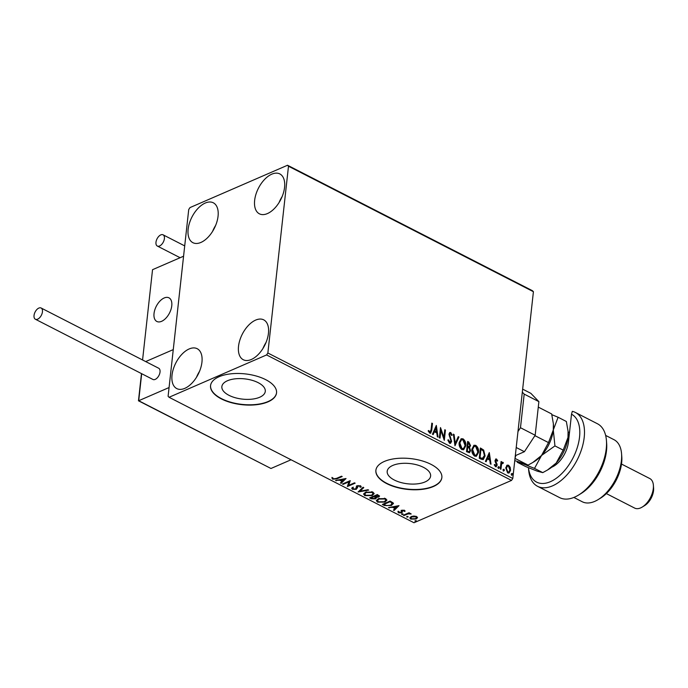 <?xml version="1.0" encoding="UTF-8"?>
<svg xmlns="http://www.w3.org/2000/svg" width="688" height="688" viewBox="0 0 688 688"><rect width="100%" height="100%" fill="white"/><g stroke="black" fill="none" stroke-linecap="round" stroke-linejoin="round"><path stroke-width="1.03" d="M425.021 481.944A21.844 10.182 -173.7 0 0 430.611 476.087A21.844 10.182 -173.7 0 0 417.238 464.95A21.844 10.182 -173.7 0 0 392.788 465.432A21.844 10.182 -173.7 0 0 387.189 471.289A21.844 10.182 -173.7 0 0 400.562 482.426A21.844 10.182 -173.7 0 0 425.021 481.944M259.694 397.251A21.844 10.182 -173.7 0 0 265.284 391.386A21.844 10.182 -173.7 0 0 251.911 380.258A21.844 10.182 -173.7 0 0 227.461 380.739A21.844 10.182 -173.7 0 0 221.863 386.596A21.844 10.182 -173.7 0 0 235.236 397.724A21.844 10.182 -173.7 0 0 259.694 397.251M268.036 401.835A33.196 15.48 -173.7 0 0 276.533 392.925A33.196 15.48 -173.7 0 0 256.211 376.009A33.196 15.48 -173.7 0 0 219.051 376.74A33.196 15.48 -173.7 0 0 210.554 385.641A33.196 15.48 -173.7 0 0 230.876 402.557A33.196 15.48 -173.7 0 0 268.036 401.835M210.571 385.495A33.196 15.48 -173.7 0 0 231.048 402.308A33.196 15.48 -173.7 0 0 268.071 401.543A33.196 15.48 -173.7 0 0 276.55 392.779M433.363 486.528A33.196 15.48 -173.7 0 0 441.859 477.618A33.196 15.48 -173.7 0 0 421.538 460.711A33.196 15.48 -173.7 0 0 384.377 461.433A33.196 15.48 -173.7 0 0 375.88 470.334A33.196 15.48 -173.7 0 0 396.202 487.25A33.196 15.48 -173.7 0 0 433.363 486.528M375.897 470.188A33.196 15.48 -173.7 0 0 396.383 487.001A33.196 15.48 -173.7 0 0 433.397 486.235A33.196 15.48 -173.7 0 0 441.877 477.472M205.273 203.037A22.403 12.53 117.1 0 1 213.314 202.797A22.403 12.53 117.1 0 1 216.754 222.327A22.403 12.53 117.1 0 1 200.922 242.434A22.403 12.53 117.1 0 1 192.881 242.675A22.403 12.53 117.1 0 1 189.441 223.144A22.403 12.53 117.1 0 1 205.273 203.037M255.669 320.092A22.403 12.53 117.1 0 1 263.71 319.851A22.403 12.53 117.1 0 1 267.15 339.382A22.403 12.53 117.1 0 1 251.318 359.489A22.403 12.53 117.1 0 1 243.277 359.729A22.403 12.53 117.1 0 1 239.828 340.199A22.403 12.53 117.1 0 1 255.669 320.092M189.166 348.954A22.403 12.53 117.1 0 1 197.207 348.713A22.403 12.53 117.1 0 1 200.647 368.243A22.403 12.53 117.1 0 1 184.814 388.35A22.403 12.53 117.1 0 1 176.773 388.591A22.403 12.53 117.1 0 1 173.324 369.06A22.403 12.53 117.1 0 1 189.166 348.954M271.777 174.176A22.403 12.53 117.1 0 1 279.818 173.926A22.403 12.53 117.1 0 1 283.267 193.457A22.403 12.53 117.1 0 1 267.426 213.572A22.403 12.53 117.1 0 1 259.385 213.813A22.403 12.53 117.1 0 1 255.945 194.283A22.403 12.53 117.1 0 1 271.777 174.176M506.652 465.527L508.57 465.208L510.212 467.341L510.556 470.325L509.051 473.043L507.718 472.931L505.723 467.849L507.237 465.105M502.696 463.162L501.578 464.288L500.916 469.311L500.253 468.967L501.079 461.502L501.741 461.846L501.621 462.947L502.902 462.302L503.375 462.809L502.971 463.445L502.077 463.308M502.283 462.276L503.375 462.809M495.592 459.111L496.521 459.034L497.682 460.745L497.226 461.192L496.461 459.971L495.713 460.65L497.183 465.251L495.549 466.696L494.311 464.993L494.767 464.495L496.039 465.776L495.601 465.965L496.521 464.959L495.136 461.605L495.05 460.349L496.521 459.034L495.799 458.973M496.461 459.971L495.274 460.84L495.36 461.596L495.799 461.407M496.34 466.765L495.549 466.696M481.256 459.24L479.261 458.217L480.396 448L483.69 450.081L485.092 455.938L483.286 459.558L481.256 459.24M466.516 451.689L467.642 441.472L468.855 442.092L470.549 445.635L469.508 447.398L470.575 450.7L469.474 452.678L466.516 451.689M469.586 447.363L469.061 447.587L470.128 450.889L470.575 450.7M454.974 445.772L453.358 434.154L454.071 434.515L455.301 443.339L458.242 436.656L458.956 437.026L454.974 445.772M440.028 438.118L439.365 437.774L440.501 427.566L443.941 437.379L444.783 429.759L445.446 430.095L444.31 440.311L440.87 430.516L440.028 438.118M428.237 430.697L429.415 432.27L429.854 432.073L431.066 429.914L431.815 423.12L432.477 423.455L431.711 430.353L430.662 433.216L429.751 433.13L428.263 431.118L428.684 430.507L430.103 432.15M267.864 353.004L288.487 166.229L287.532 165.249L190 207.587L188.727 209.522L168.104 396.297L169.05 397.277L266.591 354.939L267.864 353.004L512.792 478.478L533.415 291.703L288.487 166.229M436.321 425.425L438.05 437.104L437.336 436.734L436.811 433.01L434.403 431.78L433.165 434.601L432.442 434.231L436.321 425.425M447.828 440.036L449.135 442.367L450.967 441.06L448.946 434.137L449.84 432.485L450.743 432.537L452.205 435.108L451.62 435.478L450.614 433.578L449.608 434.429L451.629 441.412L450.511 443.33L449.513 443.253L447.828 440.028L448.421 439.787L450.072 442.281M450.614 433.578L449.9 433.689M459.163 442.573L461.227 438.729L463.015 438.824C465.217 440.612 466.129 442.969 465.759 445.901L463.669 449.711L461.88 449.591C459.713 447.802 458.81 445.463 459.163 442.573M471.908 449.101L473.98 445.265L475.761 445.351C477.962 447.148 478.874 449.505 478.513 452.429L476.414 456.239L474.625 456.118C472.467 454.329 471.555 451.99 471.908 449.101M489.297 452.566L491.026 464.237L490.303 463.875L489.787 460.152L487.379 458.913L486.141 461.734L485.418 461.373L489.297 452.566M498.25 467.178L498.895 466.61L499.35 467.745L498.705 468.313L498.25 467.178L498.895 466.61L498.447 466.799L498.903 467.935L499.35 467.745L498.705 468.313M503.306 469.766L503.943 469.199L504.399 470.334L503.762 470.902L503.306 469.766L503.943 469.199L503.504 469.397L503.96 470.523L504.399 470.334L503.762 470.902M511.545 473.989L512.19 473.421L512.646 474.557L512.001 475.124L511.545 473.989L512.19 473.421L511.743 473.619L512.199 474.746L512.646 474.557L512.001 475.124M413.866 516.026L416.584 516.525L417.427 517.84L416.051 519.044L410.719 519.079L409.824 517.935L411.218 516.568L413.866 516.026M403.34 515.2L409.007 512.741L409.67 513.076L408.835 513.446L411.226 513.962L407.958 513.919L404.002 515.544L403.34 515.2M404.544 510.358L405.008 511.356L404.131 511.373L403.89 510.685L402.127 510.986L402.248 512.354L401.586 512.844L398.558 512.844L397.965 511.812L400.898 512.517L401.801 510.358L404.544 510.358M404.131 511.373L403.942 510.152M402.549 510.1L402.299 511.872M398.868 511.777L399.178 512.508M401.276 512.207L401.138 510.849M393.166 502.911L391.403 505.508L384.343 505.474L382.347 504.45L390.105 501.079L393.166 502.911L393.433 503.693M376.216 496.899L375.536 498.877L371.314 498.8L369.602 497.914L377.359 494.552L379.552 496.151L378.624 497.02L376.173 497.321L376.465 497.983M358.061 492.006L363.075 487.233L363.789 487.603L359.987 491.223L367.96 489.736L368.673 490.105L358.061 492.006M343.114 484.352L342.452 484.008L350.218 480.645L348.713 485.35L354.501 482.838L355.163 483.174L347.397 486.545L348.885 481.841L343.114 484.352L343.106 483.724M336.372 478.435L341.532 476.199L342.194 476.535L336.948 478.805L332.665 479.183L331.943 477.962L332.872 477.876L333.456 478.839L336.372 478.435M169.05 397.277L413.987 522.751L511.519 480.413L266.591 354.939M346.038 478.504L341.136 483.337L340.422 482.967L342.022 481.437L339.614 480.207L335.529 480.465L346.038 478.504M358.044 485.53L356.332 489.323L352.428 489.306L351.757 488.411L352.196 487.586L353.125 487.689L353.176 488.936L355.687 488.979L356.444 486.476L357.287 485.788L360.624 485.788L360.968 487.207L359.979 487.147L359.824 486.132L357.975 486.115L357.416 488.033M353.125 487.689L353.176 488.936M356.229 488.54L356.444 486.476M361.2 486.588L360.968 487.207L361.037 486.622L360.185 486.579M359.979 487.147L360.039 486.571M365.534 492.195L372.905 492.075L374.126 493.674L372.165 495.558L364.795 495.644L363.608 494.07L365.534 492.195M378.28 498.723L385.65 498.611L386.871 500.202L384.91 502.085L377.549 502.18L376.353 500.606L378.28 498.723M399.014 505.646L394.112 510.47L393.39 510.109L394.998 508.578L392.59 507.34L388.505 507.598L399.014 505.646M401.801 513.893L402.996 513.893L402.901 514.461L401.706 514.461L401.766 513.91L402.962 513.876L402.901 514.461L402.996 513.893M406.857 516.482L408.053 516.49L407.958 517.049L406.763 517.049L406.823 516.507M408.053 516.49L407.958 517.049L408.018 516.473L406.823 516.464M416.292 520.713L416.197 521.272L416.266 520.696L415.07 520.687L416.292 520.713L416.197 521.272L415.002 521.272L415.062 520.73M287.532 165.249L532.469 290.723L533.415 291.703M512.792 478.478L511.519 480.413M279.087 202.513A22.403 12.53 117.1 0 1 282.157 196.519M196.476 377.299A22.403 12.53 117.1 0 1 199.546 371.305M262.979 348.429A22.403 12.53 117.1 0 1 266.05 342.443M212.583 231.374A22.403 12.53 117.1 0 1 215.654 225.389M341.601 476.234L335.426 478.814M333.56 478.882L332.725 478.599L332.665 479.183M332.725 478.599L332.003 477.386M345.565 478.59L341.136 483.337M339.777 479.674L342.091 480.852L342.022 481.437M339.674 479.691L339.614 480.207M336.303 480.319L336.251 480.835M342.538 480.946L344.215 479.347L340.698 480L342.538 480.946M344.275 478.831L344.215 479.347M340.749 479.493L340.698 480M350.235 480.654L348.713 485.35M354.569 482.873L347.466 485.96L347.397 486.545M343.174 483.767L348.954 481.256L348.885 481.841M353.34 489.013L352.488 488.721L352.428 489.306M352.488 488.721L351.852 488.102M353.185 487.104L353.236 488.351M356.298 487.955L356.504 485.891M358.035 485.556L357.975 486.115M357.476 486.923L356.332 489.323M356.401 488.738L355.722 488.962M363.436 487.414L359.987 491.223M359.996 491.146L358.706 491.387M374.126 493.391L372.165 495.558M372.225 494.973L371.176 495.351M366.093 495.515L364.864 495.059L364.795 495.644M364.864 495.059L363.677 493.769M366.558 491.834L364.7 493.451L365.569 495.291L371.503 495.222L373.077 493.735L372.139 492.436L366.197 492.531L364.64 494.036M373.077 493.735L371.718 491.653M372.199 491.851L372.139 492.436M366.257 491.946L366.197 492.531M379.484 495.867L378.624 497.02M378.692 496.435L378.013 496.659M376.422 497.699L375.536 498.877M375.605 498.293L374.9 498.533M372.466 498.585L371.382 498.215L371.314 498.8M371.382 498.215L370.256 497.639M375.295 496.822L375.493 497.931L375.295 496.822L374.005 496.074L371.124 497.329L371.812 498.293L374.883 498.542L375.235 497.407L373.945 496.659L371.056 497.914M378.013 496.1L377.97 494.999L377.291 494.646L374.805 495.73L374.736 496.315L377.953 496.684L377.91 495.584L377.222 495.231L374.736 496.315M377.97 494.999L377.953 496.684M377.291 494.646L377.222 495.231M374.005 496.074L373.945 496.659M386.871 499.918L384.91 502.085M384.979 501.5L383.921 501.879M378.847 502.042L377.609 501.595L377.549 502.18M377.609 501.595L376.422 500.305M379.303 498.361L377.454 499.978L378.323 501.819L384.257 501.75L385.822 500.262L384.884 498.972L378.942 499.067L377.385 500.563M385.822 500.262L384.463 498.181M384.945 498.387L384.884 498.972M379.011 498.482L378.942 499.067M386.312 505.577L384.403 504.889L384.343 505.474M384.403 504.889L383.001 504.166M393.416 503.41L391.403 505.508M391.472 504.923L390.38 505.319M392.151 502.472L392.358 503.745L392.151 502.472L390.036 501.182L383.87 503.857L383.809 504.442L386.475 505.62L390.75 505.173L392.083 503.057L389.976 501.767L383.809 504.442M390.036 501.182L389.976 501.767M398.541 505.732L394.112 510.47M392.753 506.807L395.058 507.993L394.998 508.578M392.65 506.832L392.59 507.34M389.279 507.46L389.219 507.968M395.514 508.088L397.191 506.48L393.665 507.142L395.514 508.088M397.251 505.972L397.191 506.48M393.725 506.626L393.665 507.142M404.974 510.78L404.226 510.788M404.2 510.788L403.951 510.1L404.2 510.788M402.549 510.135L402.489 510.685M402.196 510.41L402.265 510.995L402.196 510.41M402.308 511.769L401.586 512.844M401.646 512.259L401.001 512.465M399.057 512.431L398.558 512.844M398.619 512.259L398.034 511.236M401.199 510.264L401.164 511.597M409.085 512.775L408.835 513.446M410.469 513.472L410.306 514.065M410.16 513.42L410.117 513.867M408.87 513.171L407.958 513.919M408.018 513.334L404.062 514.959L404.002 515.544M417.496 517.256L416.051 519.044M416.12 518.46L415.294 518.752M411.312 518.718L410.779 518.494L410.719 519.079M410.779 518.494L409.91 517.643M412.052 516.275L410.848 517.359L411.415 518.769L415.389 518.709L416.481 517.651L415.887 516.826L411.871 516.912L410.779 517.935M416.481 517.651L416.059 516.31M415.948 516.267L415.887 516.826M411.94 516.327L411.871 516.912M431.772 423.516L432.477 423.455M432.03 423.645L430.439 433.277M428.994 431.901L429.441 431.703M429.415 432.27L429.888 432.296M436.037 426.061L437.542 436.846M432.872 434.446L434.403 431.78M436.097 427.919L434.36 431.066L436.648 431.815L436.097 427.919L434.799 430.877L436.648 431.815M434.36 431.066L434.799 430.877M440.397 428.443L443.502 437.568L443.941 437.379M444.74 430.155L445.446 430.095M444.998 430.292L443.966 439.649M439.632 437.912L440.87 430.516M447.983 439.976L448.421 439.787M449.135 442.367L449.866 442.41M449.634 432.606L450.743 432.537M450.296 432.726L451.758 435.306L452.205 435.108M450.176 433.767L449.608 434.429M449.169 434.618L449.419 436.149L449.857 435.951M449.419 436.149L450.124 437.577L450.563 437.387M450.124 437.577L451.182 441.601L451.629 441.412M451.182 441.601L450.287 443.39M453.418 434.601L454.071 434.515M453.633 434.713L454.863 443.528L455.301 443.339M458.096 437L458.956 437.026M458.518 437.215L454.923 445.385M461.02 438.841L463.015 438.824M462.568 439.013C464.77 440.81 465.69 443.167 465.32 446.091L465.759 445.901M465.32 446.091L463.437 449.797M461.27 439.933L459.378 443.098L461.528 448.722L463.239 448.688M465.105 445.557L462.929 439.881L461.502 439.821L459.825 442.9L461.975 448.524L463.454 448.619L465.105 445.557M461.528 448.722L461.975 448.524M459.378 443.098L459.825 442.9M467.599 441.868L468.416 442.281L470.11 445.824L470.549 445.635M470.11 445.824L469.061 447.587M470.128 450.889L469.242 452.756M467.599 451.552L469.216 451.603L469.913 450.365L469.078 448.008L467.711 447.174L466.851 451.165L468.984 451.655M467.72 446.495L469.242 446.529L469.887 445.317L468.184 442.857L467.384 446.323L469.01 446.572M467.384 446.323L468.158 446.306M468.184 442.857L467.823 446.134M466.851 451.165L468.046 451.362M467.711 447.174L467.29 450.975M473.765 445.368L475.761 445.351M475.322 445.549C477.524 447.338 478.435 449.694 478.065 452.618L478.513 452.429M478.065 452.618L476.191 456.325M474.023 446.469L472.123 449.625L474.281 455.25L475.984 455.224M477.85 452.093L475.675 446.417L474.247 446.349L472.57 449.436L474.72 455.06L476.199 455.146L477.85 452.093M474.281 455.25L474.72 455.06M472.123 449.625L472.57 449.436M480.344 448.395L483.69 450.081M483.243 450.27L484.644 456.135L485.092 455.938M484.644 456.135L483.062 459.636M482.099 458.707L484.429 455.602L483.234 450.864L480.938 449.384L479.596 457.701L482.813 458.483M480.938 449.384L480.043 457.503L482.589 458.604M479.596 457.701L480.043 457.503M489.013 453.194L490.518 463.979M485.84 461.588L487.379 458.913M489.073 455.052L487.336 458.199L489.624 458.956L489.073 455.052L487.775 458.01L489.624 458.956M487.336 458.199L487.775 458.01M496.082 459.223L497.235 460.943L497.682 460.745M496.022 460.16L495.274 460.84L496.022 460.16M495.36 461.596L496.65 464.185L497.097 463.987M496.65 464.185L496.736 465.449L497.183 465.251M496.736 465.449L496.117 466.825M494.319 464.684L495.136 465.939L496.074 465.148M497.802 467.376L498.447 466.799M498.903 467.935L498.258 468.502M501.036 461.906L501.741 461.846M501.294 462.035L501.174 463.136L501.621 462.947M502.249 463.351L501.578 464.288M501.131 464.486L500.52 469.104M502.859 469.964L503.504 469.397M503.96 470.523L503.315 471.099M507.022 465.217L508.57 465.208M508.122 465.398L509.765 467.539L510.212 467.341M509.765 467.539L510.118 470.515L510.556 470.325M510.118 470.515L508.828 473.112M507.331 466.189L505.938 468.382L507.374 472.209L508.561 472.14M509.894 469.99L508.466 466.12L507.546 466.06L506.377 468.193L507.813 472.011L508.785 472.071L509.894 469.99M507.374 472.209L507.813 472.011M505.938 468.382L506.377 468.193M511.098 474.187L511.743 473.619M512.199 474.746L511.554 475.322M164.191 297.973A13.278 7.422 117.1 0 1 168.956 297.827A13.278 7.422 117.1 0 1 170.994 309.402A13.278 7.422 117.1 0 1 161.611 321.322A13.278 7.422 117.1 0 1 156.847 321.459A13.278 7.422 117.1 0 1 154.8 309.892A13.278 7.422 117.1 0 1 164.191 297.973M142.571 359.979L152.538 269.687L183.576 256.22L173.264 349.607L145.684 361.578L173.264 349.607L169.076 387.542L138.701 400.726L270.969 468.485L291.041 459.773M153.94 315.422A13.278 7.422 -62.9 0 0 156.847 321.459A13.278 7.422 -62.9 0 0 166.616 317.383A13.278 7.422 -62.9 0 0 171.854 303.872A13.278 7.422 -62.9 0 0 168.956 297.827A13.278 7.422 -62.9 0 0 159.186 301.912A13.278 7.422 -62.9 0 0 153.94 315.422M141.47 373.593L138.469 400.794L270.969 468.485M38.855 308.078A6.304 3.526 -62.9 0 0 34.4 313.737A6.304 3.526 -62.9 0 0 35.372 319.232A6.304 3.526 -62.9 0 0 37.634 319.172A6.304 3.526 -62.9 0 0 42.088 313.504A6.304 3.526 -62.9 0 0 41.117 308.009A6.304 3.526 -62.9 0 0 38.855 308.078M35.372 319.232L152.934 379.466A6.304 3.526 -62.9 0 0 155.196 379.398A6.304 3.526 -62.9 0 0 159.659 373.739A6.304 3.526 -62.9 0 0 158.687 368.235L41.117 308.009M155.978 242.253A6.304 3.526 -62.9 0 0 157.311 246.037A6.304 3.526 -62.9 0 0 161.62 244.472A6.304 3.526 -62.9 0 0 164.406 238.598A6.304 3.526 -62.9 0 0 163.065 234.814A6.304 3.526 -62.9 0 0 158.765 236.38A6.304 3.526 -62.9 0 0 155.978 242.253M522.656 389.141L530.852 393.338L538.885 401.637L535.178 435.255L524.411 451.706L515.312 455.662M538.885 401.637L524.187 394.112L520.481 427.73L535.178 435.255M524.187 394.112L522.321 392.177M517.969 431.557L520.481 427.73M524.411 451.706L516.215 447.51M571.513 414.202L572.313 411.347A41.486 23.194 117.1 0 1 575.417 412.473A41.486 23.194 117.1 0 1 581.799 448.636A41.486 23.194 117.1 0 1 552.473 485.874A41.486 23.194 117.1 0 1 537.586 486.321A41.486 23.194 117.1 0 1 528.608 469.534L528.47 467.72A38.167 21.337 -62.9 0 0 550.348 481.703A38.167 21.337 -62.9 0 0 577.309 447.501A38.167 21.337 -62.9 0 0 571.513 414.202L568.46 441.894A21.577 12.066 117.1 0 1 554.029 466.034A21.577 12.066 117.1 0 1 551.742 467.204M573.852 497.45L582.246 501.75A34.856 19.488 -62.9 0 0 594.759 501.371A34.856 19.488 -62.9 0 0 598.096 499.626A34.856 19.488 -62.9 0 0 621.565 453.813A34.856 19.488 -62.9 0 0 614.031 439.709L605.638 435.409M606.36 493.588L634.663 508.088A16.598 9.279 -62.9 0 0 640.614 507.907A16.598 9.279 -62.9 0 0 642.205 507.073A16.598 9.279 -62.9 0 0 653.385 485.264A16.598 9.279 -62.9 0 0 649.79 478.547L621.496 464.047M537.586 486.321L559.628 497.622A41.486 23.194 -62.9 0 0 578.496 495.093A41.486 23.194 -62.9 0 0 606.438 440.552A41.486 23.194 -62.9 0 0 597.459 423.765L575.417 412.473M606.438 440.552L606.653 443.425A38.167 21.337 117.1 0 1 580.947 493.597L578.496 495.093M621.565 453.813L621.789 456.677A31.536 17.63 117.1 0 1 600.555 498.129L598.096 499.626M553.204 465.991A18.258 10.208 -62.9 0 0 555.302 465.183M653.385 485.264L653.6 488.127A13.278 7.422 117.1 0 1 644.656 505.577L642.205 507.073M538.506 407.219L551.664 413.952L553.367 423.731L553.298 429.931L548.499 442.599L541.508 455.499L532.813 462.482L528.074 465.097L514.77 460.599M528.074 465.097L515.011 458.406M548.499 442.599L535.341 435.865L535.178 435.203M515.071 457.873L515.914 455.396M534.49 436.295L535.341 435.865M553.401 424.118A28.217 15.772 117.1 0 1 553.419 424.41A28.217 15.772 117.1 0 1 553.298 429.931A28.217 15.772 117.1 0 1 541.508 455.499A28.217 15.772 117.1 0 1 534.421 461.502L533.019 462.353M568.09 431.643A28.217 15.772 117.1 0 1 568.116 431.944A28.217 15.772 117.1 0 1 567.996 437.456A28.217 15.772 117.1 0 1 556.205 463.024L547.51 470.007L542.772 472.63L537.362 471.203L525.512 466.481L517.256 462.259L522.665 463.678L534.516 468.399L541.508 455.499L554.941 445.901L553.298 429.931L558.106 417.255L551.836 414.675M558.106 417.255L566.353 421.486L568.064 431.264L567.996 437.456L563.197 450.124L556.205 463.024A28.217 15.772 117.1 0 1 549.119 469.027L547.76 469.852M542.772 472.63L534.516 468.399M563.197 450.124L554.941 445.901M568.159 432.666A26.557 14.844 117.1 0 1 569.561 431.944M569.526 432.202A24.897 13.915 -62.9 0 0 568.168 432.778M337.017 478.22L336.948 478.805M356.444 486.855L356.375 487.439M374.341 496.246L374.272 496.831M390.466 501.406L390.406 501.982M405.972 514.134L405.903 514.71M431.273 430.542L431.711 430.353M468.416 442.281L468.855 442.092M481.247 448.86L481.686 448.671M480.301 458.062L480.749 457.873M495.928 462.706L496.375 462.517M500.752 466.989L501.191 466.799M141.685 373.704L138.701 400.726M568.383 436.837A19.918 11.137 117.1 0 1 569.045 436.588M352.781 488.342L352.849 487.766M356.384 488.041L356.444 487.465M360.177 486.631L360.245 486.046M357.364 486.786L357.433 486.201M378.503 496.186L378.563 495.601M404.174 511.184L404.243 510.599M402.102 511.107L402.162 510.522M398.825 511.949L398.894 511.365M401.302 512.13L401.362 511.545M463.454 448.619L463.007 448.808M461.502 439.821L461.055 440.01M469.242 446.529L468.795 446.718M469.216 451.603L468.777 451.792M476.199 455.146L475.761 455.336M474.247 446.349L473.808 446.546M496.117 459.954L495.678 460.143M508.785 472.071L508.346 472.269M507.546 466.06L507.099 466.258M157.311 246.037L180.118 257.716M163.065 234.814L184.711 245.9M553.419 424.41L553.367 423.731M568.116 431.944L568.064 431.264M568.985 437.147L568.073 436.682"/></g></svg>

